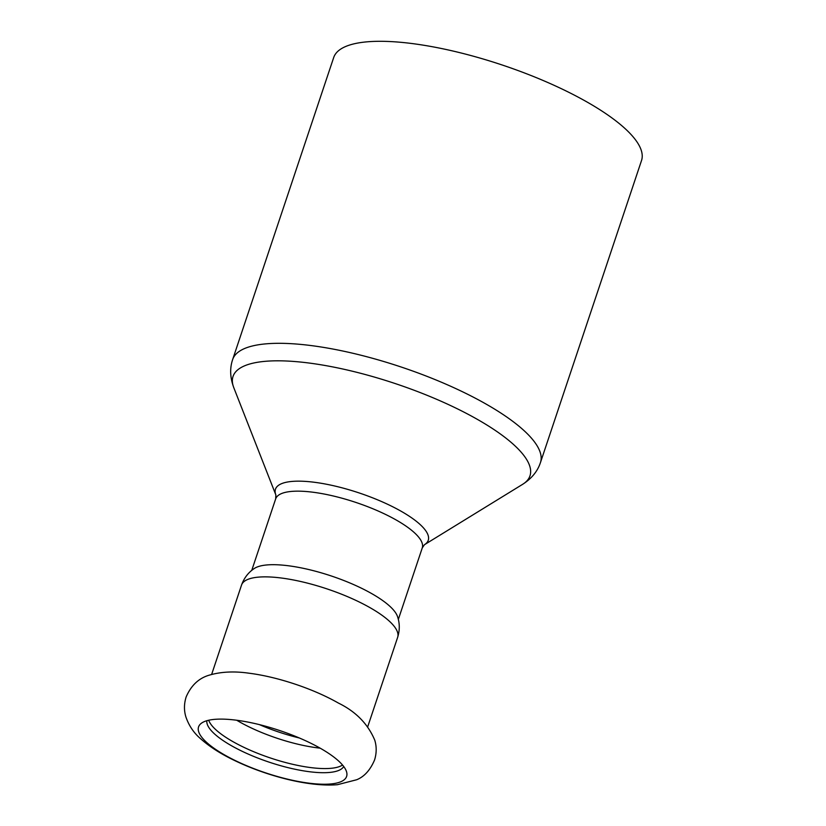 <?xml version="1.0" encoding="UTF-8"?>
<svg xmlns="http://www.w3.org/2000/svg" width="826" height="826" viewBox="0 0 826 826"><rect width="100%" height="100%" fill="white"/><g stroke="black" fill="none" stroke-linecap="round" stroke-linejoin="round"><path stroke-width="1.24" d="M239.22 762.439A78.057 22.302 -161.5 0 0 314.056 783.729A78.057 22.302 -161.5 0 0 346.724 772.434A78.057 22.302 -161.5 0 0 286.911 733.065A78.057 22.302 -161.5 0 0 206.128 720.933A78.057 22.302 -161.5 0 0 200.883 723.638A78.057 22.302 -161.5 0 0 239.22 762.439M249.266 673.242C234.532 671.094 221.389 671.683 209.825 674.997C199.128 677.898 191.24 685.198 186.16 696.907C183.991 703.804 183.909 710.505 185.922 717.02C188.968 725.755 193.831 732.961 200.491 738.63C209.804 746.972 221.822 754.582 236.556 761.438C266.333 775.542 308.026 787.137 337.431 784.7L356.667 779.754C364.307 776.677 370.285 770.059 374.591 759.899C376.646 753.147 376.708 746.59 374.777 740.22C367.962 723.968 355.841 711.589 338.412 703.071A82.311 23.51 -161.5 0 0 249.266 673.242A82.311 23.51 -161.5 0 0 247.924 673.076M236.721 720.251A72.265 20.64 -161.5 0 0 252.746 728.635A72.265 20.64 -161.5 0 0 320.147 748.16M259.426 724.629A72.265 20.64 -161.5 0 0 299.373 737.99M208.689 720.241A72.265 20.64 -161.5 0 0 246.127 748.387A72.265 20.64 -161.5 0 0 342.532 765.031M206.861 720.716A72.265 20.64 -161.5 0 0 244.754 752.517A72.265 20.64 -161.5 0 0 343.709 766.507M241.533 585.087A82.311 23.51 -161.5 0 1 249.514 578.789A82.311 23.51 -161.5 0 1 354.767 599.862A82.311 23.51 -161.5 0 1 397.647 637.321C399.867 630.145 399.815 623.186 397.471 616.444A77.283 22.075 -161.5 0 0 357.4 586.284A77.283 22.075 -161.5 0 0 258.569 566.502A77.283 22.075 -161.5 0 0 254.232 568.525C248.306 572.49 244.073 578.014 241.533 585.087L211.632 674.46M349.45 45.1A162.299 46.37 18.5 0 1 530.395 75.269A162.299 46.37 18.5 0 1 641.534 160.512L540.472 462.529A162.299 46.37 -161.5 0 0 455.942 388.654A162.299 46.37 -161.5 0 0 248.389 347.116A162.299 46.37 -161.5 0 0 232.653 359.527L333.704 57.51A162.299 46.37 18.5 0 1 349.45 45.1M424.45 544.706L422.251 547.927A77.283 22.075 -161.5 0 0 382.004 512.75A77.283 22.075 -161.5 0 0 275.678 498.883L275.863 494.98A80.556 23.014 -161.5 0 1 307.117 481.517A80.556 23.014 -161.5 0 1 386.289 503.664A80.556 23.014 -161.5 0 1 424.45 544.706L522.631 484.325A156.579 44.738 -161.5 0 0 448.435 404.564A156.579 44.738 -161.5 0 0 294.552 361.509A156.579 44.738 -161.5 0 0 233.789 387.683C230.062 377.647 229.68 368.262 232.653 359.527M397.647 637.321L367.735 726.694M522.631 484.325C531.645 478.553 537.592 471.295 540.472 462.529M275.863 494.98L233.789 387.683M275.678 498.883L251.754 570.374M422.251 547.927L398.339 619.417"/></g></svg>
